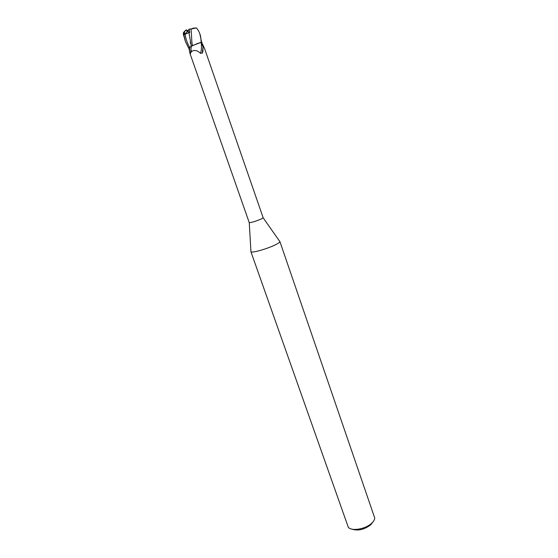 <?xml version="1.0" encoding="UTF-8"?>
<svg xmlns="http://www.w3.org/2000/svg" width="558" height="558" viewBox="0 0 558 558"><rect width="100%" height="100%" fill="white"/><g stroke="black" fill="none" stroke-linecap="round" stroke-linejoin="round"><path stroke-width="0.84" d="M250.926 251.337L250.954 251.763C251.595 253.304 267.449 248.805 275.485 244.767C278.337 243.358 279.809 242.325 279.907 241.677L279.663 241.335M200.441 42.582L201.333 43.161L203.042 46.858L202.882 51.789L202.254 53.122L200.496 53.345C197.623 50.471 194.742 49.774 191.854 51.259L190.585 52.731L190.278 54.063L190.041 53.638L249.252 222.656C251.365 222.642 255.257 221.47 260.942 219.134L263.16 217.753L204.542 48.469L201.668 42.394L199.82 33.724C200.524 35.405 200.978 38.286 201.166 42.373L197.204 43.608L201.668 42.394M250.891 251.658L348.29 527.247C351.47 531.523 365.616 529.144 371.691 523.23C373.616 521.437 374.634 519.707 374.746 518.04L279.893 241.558M185.04 34.052C185.751 38.83 187.286 43.259 189.636 47.353L191.289 46.419L188.485 47.862L189.65 47.381L188.513 47.848L185.368 41.39L183.903 35.119L184.503 31.687L184.531 34.47L189.846 32.329L188.918 29.239L192.468 28.681L192.88 28.207L192.482 28.681M184.531 34.47L187.104 31.778L189.699 31.904L187.104 31.778L186.979 30.634L189.078 30.09M352.161 529.193C358.103 531.063 364.29 529.605 370.728 524.813L372.918 521.96M192.371 45.63L201.075 42.401L192.364 45.582C191.527 40.162 191.91 40.657 191.087 29.037L196.43 27.942L198.557 30.767L199.82 33.724M202.254 53.122L203.042 46.858M190.041 53.638L188.806 47.737L189.671 47.374L189.483 51.015M188.981 32.566L191.268 46.321L197.204 43.608M191.268 46.321L191.882 45.902M201.333 43.161C201.661 47.597 201.382 50.987 200.496 53.345M191.289 46.321L190.585 52.731M184.503 31.687L186.616 29.776L187.104 31.778L188.513 30.306M188.813 29.323L191.087 29.037M185.584 30.285L183.603 32.399L183.254 33.738L185.368 41.39M201.166 42.373L201.996 42.269M192.88 28.207L196.43 27.942M183.498 35.482L183.903 35.119M249.252 222.656L250.954 251.763M190.606 53.073L190.278 54.063M191.108 49.941L191.178 51.085L191.854 51.259M263.16 217.808L279.907 241.677M190.55 43.482L190.285 42.303M184.768 31.213L183.254 33.738"/></g></svg>

